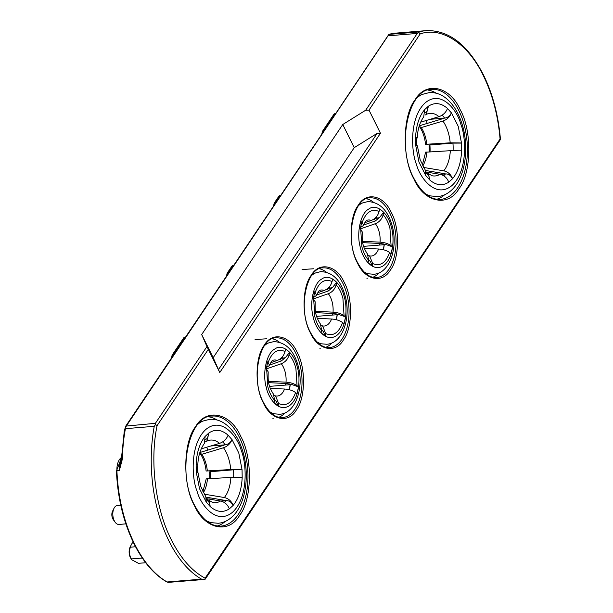 <?xml version="1.0" encoding="UTF-8"?>
<svg xmlns="http://www.w3.org/2000/svg" width="613" height="613" viewBox="0 0 613 613"><rect width="100%" height="100%" fill="white"/><g stroke="black" fill="none" stroke-linecap="round" stroke-linejoin="round"><path stroke-width="0.92" d="M366.957 278.417L367.363 278.187M272.908 418.434L273.321 418.204M266.862 338.774L255.077 339.533M319.932 348.429L320.346 348.192M313.887 268.762L302.094 269.521M391.401 227.431C388.32 212.772 376.152 203.003 368.62 209.156C360.536 213.155 356.138 233.691 360.398 247.598C361.9 256.295 371.601 272.946 383.179 265.873C394.55 258.027 394.151 235.323 391.401 227.431M378.719 218.588A31.822 17.938 85.4 0 0 378.397 217.967M368.513 255.56L369.562 255.882L372.712 263.536L372.183 266.027L368.114 262.762L368.651 260.272L367.486 254.081C361.57 245.039 362.122 239.491 362.237 231.875L360.712 229.346L359.233 228.166L360.705 221.308L362.176 222.488L363.632 225.362C365.478 221.485 366.528 219.814 366.781 220.358A18.076 10.191 -94.6 0 1 371.263 220.45C375.309 218.826 377.914 215.845 379.079 211.493L379.616 209.01L383.677 212.267L383.148 214.757C381.983 219.102 379.378 222.082 375.325 223.707A18.076 10.191 -94.6 0 1 379.179 231.959A18.076 10.191 -94.6 0 1 380.06 242.15C384.604 242.464 388.282 243.645 391.086 245.683L392.558 246.863L391.094 253.728L389.615 252.541C386.818 250.502 383.14 249.33 378.589 249.008L364.314 248.334M363.77 224.979L375.302 220.971L379.501 217.546L383.677 212.267M297.351 367.448C294.278 352.781 282.103 343.019 274.578 349.172C266.494 353.172 262.096 373.708 266.356 387.615C267.858 396.312 277.559 412.963 289.137 405.89C300.508 398.044 300.109 375.34 297.351 367.448M284.677 358.605A31.822 17.938 85.4 0 0 284.355 357.984M274.471 395.577L275.521 395.891L278.67 403.553L278.141 406.036L274.072 402.779L274.609 400.289L273.444 394.098C267.529 385.056 268.08 379.508 268.195 371.892L266.67 369.363L265.191 368.183L266.663 361.318L268.134 362.505L269.59 365.371C271.436 361.501 272.486 359.831 272.739 360.375A18.076 10.191 -94.6 0 1 277.222 360.459C281.267 358.843 283.873 355.854 285.037 351.51L285.574 349.019L289.635 352.283L289.106 354.774C287.941 359.118 285.336 362.099 281.283 363.724A18.076 10.191 -94.6 0 1 285.137 371.976A18.076 10.191 -94.6 0 1 286.018 382.16C290.562 382.481 294.24 383.661 297.044 385.7L298.516 386.88L297.052 393.738L295.573 392.558C292.776 390.519 289.098 389.339 284.547 389.025L270.264 388.343M269.728 364.996L281.26 360.988L285.459 357.555L289.635 352.283M344.376 297.443C341.303 282.777 329.127 273.007 321.595 279.168C313.519 283.16 309.121 303.703 313.373 317.603C314.883 326.308 324.584 342.958 336.154 335.878C347.525 328.032 347.127 305.335 344.376 297.443M331.702 288.6A31.822 17.938 85.4 0 0 331.38 287.972M321.496 325.572L322.545 325.886L325.695 333.541L325.158 336.031L321.097 332.767L321.626 330.284L320.461 324.093C314.553 315.051 315.105 309.504 315.22 301.88L313.687 299.359L312.216 298.171L313.68 291.313L315.159 292.493L316.607 295.366C318.461 291.489 319.511 289.826 319.764 290.37A18.076 10.191 -94.6 0 1 324.239 290.455C328.284 288.83 330.897 285.85 332.062 281.505L332.591 279.015L336.66 282.279L336.123 284.761C334.959 289.106 332.353 292.094 328.307 293.719A18.076 10.191 -94.6 0 1 332.154 301.971A18.076 10.191 -94.6 0 1 333.035 312.155C337.587 312.477 341.257 313.649 344.062 315.687L345.54 316.875L344.069 323.733L342.598 322.553C339.794 320.515 336.123 319.335 331.572 319.013L317.289 318.339M316.745 294.983L328.277 290.983L332.476 287.551L336.66 282.279M413.829 178.835C401.875 157.962 402.511 115.528 415.016 99.957C425.774 80.885 450.095 86.149 460.225 109.765C472.179 130.638 471.543 173.065 459.037 188.643C448.272 207.715 423.951 202.451 413.829 178.835M310.385 332.851C301.65 317.519 302.109 286.754 311.243 275.291C319.158 261.376 336.79 265.184 344.238 282.447C352.973 297.78 352.506 328.545 343.372 340.008C335.464 353.931 317.825 350.115 310.385 332.851M194.398 505.541C182.436 484.661 183.072 442.234 195.578 426.656C206.343 407.591 230.664 412.855 240.786 436.464C252.748 457.336 252.112 499.771 239.606 515.341C228.841 534.413 204.52 529.149 194.398 505.541M357.402 262.847C348.667 247.506 349.134 216.749 358.268 205.286C366.176 191.363 383.815 195.179 391.255 212.443C399.99 227.775 399.53 258.54 390.397 270.004C382.481 283.919 364.85 280.11 357.402 262.847M263.36 402.864C254.625 387.523 255.085 356.758 264.226 345.303C272.134 331.38 289.773 335.196 297.213 352.452C305.948 367.792 305.489 398.557 296.347 410.013C288.439 423.935 270.808 420.12 263.36 402.864M208.29 349.387L157.112 425.583C149.526 460.968 155.587 509.549 171.372 539.823C180.689 558.366 191.938 571.147 205.11 578.174L205.041 579.331L201.585 579.162A114.156 64.35 85.4 0 1 169.019 541.118A114.156 64.35 85.4 0 1 154.254 426.326L155.472 424.587L155.395 423.322L206.956 346.552L201.692 334.537L213.178 357.67L219.768 372.52L206.956 346.552M426.204 30.65C448.731 29.93 467.796 44.634 483.389 74.763C492.745 93.873 498.43 115.428 500.446 139.419L500.078 138.998C498.047 115.397 492.438 94.226 483.251 75.483C468.34 43.921 441.513 26.244 420.173 33.922L418.871 32.42L419.146 31.93A114.156 64.35 85.4 0 1 426.204 30.65L395.814 33.125A114.156 64.35 85.4 0 0 389.822 34.113L388.703 34.627L125.765 426.104L155.395 423.322M206.282 502.17L205.815 496.768L200.719 486.362L197.961 472.531L196.267 472.056L199.524 488.73L206.282 502.17L210.236 506.576C216.673 512.139 223.04 512.905 229.323 508.859L233.017 505.526A40.657 22.919 85.4 0 0 233.139 505.388L232.971 505.403M425.713 175.471L425.246 170.062L420.15 159.664L417.392 145.825L415.698 145.35L418.955 162.031L425.713 175.471L429.667 179.877C436.111 185.44 442.471 186.199 448.754 182.161L452.455 178.82A40.657 22.919 85.4 0 0 452.57 178.682L452.409 178.697M378.589 249.008A18.076 10.191 -94.6 0 1 374.252 255A18.076 10.191 -94.6 0 1 369.67 255.92L369.562 255.882M284.547 389.025A18.076 10.191 -94.6 0 1 280.21 395.017A18.076 10.191 -94.6 0 1 275.628 395.929L275.521 395.891M331.572 319.013A18.076 10.191 -94.6 0 1 327.227 325.005A18.076 10.191 -94.6 0 1 322.653 325.924L322.545 325.886M436.425 93.283A55.193 31.11 85.4 0 0 427.928 90.088M326.315 272.141A39.968 22.528 85.4 0 0 319.473 268.778M216.994 419.982A55.193 31.11 85.4 0 0 208.497 416.786M373.34 202.137A39.968 22.528 85.4 0 0 366.497 198.765M279.298 342.146A39.968 22.528 85.4 0 0 272.456 338.782M121.941 459.198L122.431 458.823L119.412 470.317A14.398 8.115 -94.6 0 1 121.566 460.011M120.776 505.196L117.435 505.472A9.517 5.364 85.4 0 0 113.995 508.323A9.517 5.364 85.4 0 0 114.294 520.789A9.517 5.364 85.4 0 0 115.121 522.184A9.517 5.364 85.4 0 0 118.983 524.437L125.872 523.877M133.236 542.168A11.226 6.329 85.4 0 0 131.358 544.612L130.125 547.087A7.992 4.506 85.4 0 0 130.377 557.562A7.992 4.506 85.4 0 0 131.075 558.734L131.864 559.822L131.404 558.926L142.3 558.037M145.679 562.734L138.454 563.316L131.864 559.822M113.995 508.323L112.547 511.227A5.709 3.218 85.4 0 0 112.723 518.713A5.709 3.218 85.4 0 0 113.221 519.548L115.121 522.184M199.432 422.595A50.733 28.596 -94.6 0 1 199.623 422.51L202.865 421.085L209.761 419.323C215.784 418.924 221.408 420.817 226.649 424.985C233.438 430.579 238.587 438.64 242.097 449.168C250.433 473.481 246.173 505.817 230.794 517.985C226.986 521.096 222.795 522.858 218.213 523.272L211.125 522.644A51.913 29.263 -94.6 0 1 205.983 520.514M418.863 95.896A50.733 28.596 -94.6 0 1 419.062 95.812L422.296 94.387L429.192 92.617C435.215 92.226 440.839 94.111 446.088 98.279C452.869 103.873 458.018 111.934 461.535 122.462C469.872 146.783 465.604 179.119 450.226 191.279C446.417 194.398 442.226 196.16 437.651 196.566L430.556 195.938A51.913 29.263 -94.6 0 1 425.422 193.815M429.2 172.506A46.818 26.39 85.4 0 0 429.606 171.157M431.989 144.814A46.818 26.39 85.4 0 0 431.927 144.093M427.253 123.397A46.818 26.39 85.4 0 0 426.073 120.539M430.556 195.938L427.131 195.057A50.733 28.596 -94.6 0 1 426.924 195.003M451.36 112.861L447.498 108.455C441.061 102.907 434.709 102.149 428.433 106.187A40.657 22.919 85.4 0 0 428.295 106.279L424.61 109.658C419.192 116.255 416.181 125.527 415.568 137.473L415.698 145.35M423.575 167.449L443.789 170.828C447.973 171.801 450.9 174.421 452.57 178.682C457.995 172.084 461.014 162.797 461.62 150.836L461.482 142.959L460.708 143.021M415.568 137.473L417.261 137.963L416.556 138.308M417.261 137.963C417.591 129.573 419.744 122.523 423.736 116.807L424.61 109.658M425.108 112.915L426.939 111.405L428.295 106.279M428.433 106.187L426.227 114.508L425.2 115.014M420.587 122.194L438.985 116.654C443.13 115.167 445.965 112.432 447.498 108.455M442.142 115.16A34.719 19.57 -94.6 0 1 444.624 118.125C447.766 117.673 450.026 115.888 451.39 112.769M454.938 142.99L425.667 144.308L450.195 142.821L461.482 142.959L458.225 126.316L451.452 112.853C449.927 116.83 447.092 119.566 442.938 121.052L421.261 127.581L419.752 126.562L419.828 125.65L443.559 118.447M461.497 143.097L452.946 143.113A34.719 19.57 -94.6 0 1 453.076 150.591M461.62 150.836L450.325 150.698L425.797 152.185M452.455 178.82C450.976 175.517 448.662 173.877 445.505 173.9A34.719 19.57 -94.6 0 1 443.697 175.778M426.112 172.644L428.518 173.724L429.667 179.877M448.754 182.161C447.084 177.9 444.157 175.28 439.965 174.307L426.035 171.977M429.598 179.816L428.862 176.031L426.127 173.104M416.71 145.649L416.572 137.91L415.56 137.603M444.502 173.686L425.499 170.46M425.667 144.308L425.537 144.247C424.771 137.442 422.893 131.78 419.905 127.259L419.752 126.562M430.065 151.763A34.719 19.57 85.4 0 0 429.905 144.982L452.946 143.113M440.142 174.337L445.505 173.9M429.905 144.982L429.429 145.243M430.18 119.305L444.624 118.125M209.769 499.212A46.818 26.39 85.4 0 0 210.175 497.863M212.558 471.52A46.818 26.39 85.4 0 0 212.496 470.799M207.822 450.095A46.818 26.39 85.4 0 0 206.642 447.237M211.125 522.644L207.7 521.755A50.733 28.596 -94.6 0 1 207.493 521.701M231.929 439.559L228.067 435.153C221.63 429.606 215.27 428.847 209.002 432.885A40.657 22.919 85.4 0 0 208.864 432.985L205.179 436.364C199.761 442.961 196.742 452.225 196.137 464.179L196.267 472.056M204.144 494.155L224.35 497.534C228.542 498.507 231.469 501.12 233.139 505.388C238.564 498.783 241.576 489.503 242.189 477.542L242.051 469.665L241.277 469.727M196.137 464.179L197.83 464.669L197.125 465.014M197.83 464.669C198.152 456.279 200.313 449.222 204.305 443.513L205.179 436.364M205.677 439.613L207.508 438.103L208.864 432.985M209.002 432.885L206.796 441.207L205.217 441.927M201.156 448.892L219.554 443.36C223.699 441.873 226.534 439.138 228.067 435.153M222.711 441.858A34.719 19.57 -94.6 0 1 225.186 444.831C228.335 444.371 230.588 442.586 231.959 439.467M235.499 469.688L206.229 471.006L230.756 469.527L242.051 469.665L238.794 453.015L232.02 439.552C230.496 443.536 227.653 446.264 223.507 447.758L201.823 454.287L200.321 453.26L200.397 452.348L224.128 445.153M242.058 469.796L233.507 469.811A34.719 19.57 -94.6 0 1 233.645 477.297M242.189 477.542L230.894 477.397L206.366 478.883M233.017 505.526C231.545 502.216 229.231 500.576 226.074 500.606A34.719 19.57 -94.6 0 1 224.266 502.476M206.681 499.35L209.087 500.423L210.236 506.576M229.323 508.859C227.653 504.599 224.718 501.986 220.534 501.005L206.604 498.683M210.167 506.514L209.431 502.737L206.696 499.81M197.133 464.608L196.129 464.309M225.063 500.392L206.068 497.158M206.229 471.006L206.098 470.945C205.332 464.148 203.462 458.486 200.474 453.957L200.321 453.26M210.634 478.469A34.719 19.57 85.4 0 0 210.474 471.688L233.507 469.811M220.711 501.043L226.074 500.606M210.474 471.688L209.991 471.941M210.742 446.003L225.186 444.831M368.995 110.118L380.474 133.251L377.187 133.343L354.245 147.649L342.759 124.516L365.7 110.21L368.995 110.118L420.173 33.922M500.453 139.503L205.294 579.093M157.112 425.583L155.472 424.587M365.7 110.21L417.261 33.439L418.871 32.42M436.808 199.271A55.193 31.11 85.4 0 0 444.678 194.742M325.863 347.28A39.968 22.528 85.4 0 0 332.07 342.851M217.377 525.977A55.193 31.11 85.4 0 0 225.247 521.448M372.88 277.275A39.968 22.528 85.4 0 0 379.087 272.846M278.838 417.292A39.968 22.528 85.4 0 0 285.045 412.863M201.692 334.537L342.759 124.516M354.245 147.649L213.178 357.67M125.765 426.104L124.339 430.541L120.945 463.221L119.412 470.317L116.907 470.516A114.156 64.35 85.4 0 0 134.553 543.915A114.156 64.35 85.4 0 0 167.119 581.967L201.585 579.162M419.146 31.93L388.987 34.382L126.569 425.667A7.609 4.291 85.4 0 0 125.42 428.671A114.156 64.35 85.4 0 0 122.431 458.823M131.404 558.926C129.205 555.072 128.883 551.148 130.439 547.171L135.55 546.758M131.358 544.612A11.226 6.329 85.4 0 0 130.439 547.171M184.666 337.165L184.061 337.855L184.367 337.135L185.586 337.035M336.683 314.737A31.822 17.938 85.4 0 0 336.729 313.879M329.273 286.961A24.076 13.57 -94.6 0 1 330.422 288.148L332.476 287.551M316.607 295.366L314.163 297.006M313.212 298.975L314.546 293.068L313.68 291.313M325.158 336.031L323.342 331.365L321.641 330.208M345.54 316.875L339.456 314.737L337.234 314.691A24.076 13.57 -94.6 0 1 336.315 319.725M313.22 298.96L328.307 293.719M315.48 311.32L333.035 312.155M330.422 288.148L330.292 288.156A24.076 13.57 85.4 0 0 329.212 287.037M336.192 319.695A24.076 13.57 85.4 0 0 337.104 314.699L337.234 314.691M339.456 314.737L334.07 313.527L315.71 312.661M327.878 288.348L330.292 288.156M317.81 292.685L324.239 290.455M337.104 314.699L316.614 316.369M289.665 384.742A31.822 17.938 85.4 0 0 289.704 383.891M282.256 356.965A24.076 13.57 -94.6 0 1 283.405 358.153L285.459 357.555M269.59 365.371L267.138 367.018M281.283 363.724L266.195 368.972L267.521 363.072L266.663 361.318M278.141 406.036L276.325 401.369L274.624 400.22M298.516 386.88L292.439 384.742L290.217 384.696A24.076 13.57 -94.6 0 1 289.29 389.73M268.463 381.332L286.018 382.16M283.405 358.153L283.267 358.161A24.076 13.57 85.4 0 0 282.187 357.042M289.167 389.699A24.076 13.57 85.4 0 0 290.079 384.711L290.217 384.696M292.439 384.742L287.045 383.539L268.686 382.665M280.861 358.36L283.267 358.161M270.785 362.689L277.222 360.459M290.079 384.711L269.597 386.374M383.707 244.725A31.822 17.938 85.4 0 0 383.753 243.874M376.298 216.948A24.076 13.57 -94.6 0 1 377.447 218.136L379.501 217.546M363.632 225.362L361.187 227.002M375.325 223.707L360.237 228.956L361.563 223.055L360.705 221.308M372.183 266.027L370.367 261.353L368.666 260.203M392.558 246.863L386.481 244.733L384.259 244.679A24.076 13.57 -94.6 0 1 383.332 249.713M362.505 241.315L380.06 242.15M377.447 218.136L377.309 218.144A24.076 13.57 85.4 0 0 376.236 217.025M383.209 249.683A24.076 13.57 85.4 0 0 384.121 244.694L384.259 244.679M386.481 244.733L381.087 243.522L362.727 242.648M374.903 218.343L377.309 218.144M364.827 222.672L371.263 220.45M384.121 244.694L363.639 246.357M374.313 218.818A31.117 17.539 -94.6 0 1 375.355 220.956M383.148 214.757C386.182 218.136 388.45 222.68 389.945 228.381L391.086 245.683M280.271 358.827A31.117 17.539 -94.6 0 1 281.313 360.973M289.106 354.774C292.14 358.153 294.409 362.697 295.903 368.398L297.044 385.7M327.296 288.823A31.117 17.539 -94.6 0 1 328.33 290.96M336.123 284.761C339.165 288.148 341.426 292.685 342.92 298.385L344.062 315.687M431.613 89.368A55.193 31.11 -94.6 0 1 458.815 110.539A55.193 31.11 -94.6 0 1 465.681 167.41A55.193 31.11 -94.6 0 1 440.563 199.386C430.533 199.945 421.652 192.957 413.913 178.406C395.776 145.572 408.587 88.257 431.613 89.368M323.128 267.896A39.968 22.528 -94.6 0 1 342.828 283.221A39.968 22.528 -94.6 0 1 347.801 324.407A39.968 22.528 -94.6 0 1 329.61 347.563C322.561 348.054 316.178 343.012 310.462 332.422C297.129 308.523 306.99 266.632 323.128 267.896M212.182 416.066A55.193 31.11 -94.6 0 1 239.376 437.238A55.193 31.11 -94.6 0 1 246.25 494.116A55.193 31.11 -94.6 0 1 221.124 526.084C211.102 526.651 202.221 519.655 194.482 505.104C176.345 472.271 189.156 414.963 212.182 416.066M370.152 197.884A39.968 22.528 -94.6 0 1 389.845 213.217A39.968 22.528 -94.6 0 1 394.826 254.403A39.968 22.528 -94.6 0 1 376.627 277.551C369.578 278.049 363.195 273 357.486 262.418C344.146 238.511 354.007 196.627 370.152 197.884M276.111 337.901A39.968 22.528 -94.6 0 1 295.803 353.234A39.968 22.528 -94.6 0 1 300.784 394.42A39.968 22.528 -94.6 0 1 282.585 417.568C275.536 418.066 269.153 413.016 263.444 402.427C250.104 378.527 259.966 336.644 276.111 337.901M166.698 581.875A1.142 0.881 -60.3 0 0 167.119 581.967A7.609 4.291 85.4 0 0 168.698 582.35L166.698 581.875C153.917 574.427 143.021 561.707 134.002 543.723C123.466 522.115 117.604 497.733 116.409 470.592L116.907 470.516A14.398 8.115 -94.6 0 1 121.665 457.359M241.307 450.731C246.204 461.941 249.054 496.492 232.84 511.962C216.259 526.314 200.122 503.848 197.011 491.021C192.114 479.81 189.264 445.253 205.478 429.782C222.059 415.438 238.196 437.897 241.307 450.731M460.746 124.025C465.635 135.235 468.485 169.793 452.271 185.264C435.69 199.608 419.553 177.149 416.442 164.315C411.545 153.104 408.702 118.554 424.909 103.084C441.49 88.732 457.635 111.198 460.746 124.025M311.55 275.582A36.213 20.413 -94.6 0 1 313.565 274.019A36.213 20.413 -94.6 0 1 315.519 272.954L320.752 271.62C332.744 272.088 340.928 280.317 345.288 296.301C351.103 317.296 342.996 343.349 326.66 344.268L321.281 343.793A36.213 20.413 -94.6 0 1 316.936 341.847M264.525 345.586A36.213 20.413 -94.6 0 1 266.548 344.023A36.213 20.413 -94.6 0 1 268.502 342.966L273.727 341.625C285.727 342.1 293.903 350.322 298.27 366.306C304.079 387.309 295.979 413.354 279.635 414.273L274.264 413.806A36.213 20.413 -94.6 0 1 269.912 411.852M358.567 205.57A36.213 20.413 -94.6 0 1 360.59 204.006A36.213 20.413 -94.6 0 1 362.544 202.949L367.769 201.608C379.769 202.083 387.945 210.305 392.312 226.297C398.121 247.292 390.021 273.344 373.685 274.264L368.306 273.789A36.213 20.413 -94.6 0 1 363.953 271.843M154.254 426.326L125.42 428.671L124.883 429.544M198.137 424.012A51.913 29.263 -94.6 0 1 202.865 421.085M417.568 97.314A51.913 29.263 -94.6 0 1 422.296 94.387M426.227 114.508L427.184 114.018A31.401 17.7 -94.6 0 1 438.985 116.654M442.938 121.052A31.401 17.7 -94.6 0 1 450.195 142.821M450.325 150.698A31.401 17.7 -94.6 0 1 443.789 170.828M439.965 174.307A31.401 17.7 -94.6 0 1 432.211 175.77L428.518 173.724M426.748 144.055A25.554 14.405 85.4 0 0 421.261 127.581M422.771 165.954A25.554 14.405 85.4 0 0 426.878 151.932M206.796 441.207L207.753 440.724A31.401 17.7 -94.6 0 1 219.554 443.36M223.507 447.758A31.401 17.7 -94.6 0 1 230.756 469.527M230.894 477.397A31.401 17.7 -94.6 0 1 224.35 497.534M220.534 501.005A31.401 17.7 -94.6 0 1 212.78 502.476L209.087 500.423M207.317 470.761A25.554 14.405 85.4 0 0 201.823 454.287M203.34 492.66A25.554 14.405 85.4 0 0 207.447 478.638M205.11 578.174L500.078 138.998M380.474 133.251L219.768 372.52M377.187 133.343L218.443 369.685M417.261 33.439L388.435 35.784M116.608 470.631L121.673 457.267M323.925 131.075L322.89 131.159A3.808 2.145 85.4 0 0 322.223 133.611M335.365 114.041L334.33 114.125L322.89 131.159A1.142 0.766 -146.1 0 0 322.392 131.42L321.741 134.324M335.863 113.298L335.51 113.328A3.808 2.145 85.4 0 0 334.33 114.125A1.142 0.766 -146.1 0 0 333.832 114.386L322.392 131.42M173.648 354.812L172.621 354.889A3.808 2.145 85.4 0 0 171.947 357.341M185.088 337.771L184.061 337.855L172.621 354.889A1.142 0.766 -146.1 0 0 172.115 355.157L171.471 358.053M275.689 202.895L274.655 202.972A3.808 2.145 85.4 0 0 273.988 205.424M280.386 195.892L279.359 195.976L274.655 202.972A1.142 0.766 -146.1 0 0 274.157 203.24L273.505 206.137M280.884 195.149L280.539 195.179A3.808 2.145 85.4 0 0 279.359 195.976A1.142 0.766 -146.1 0 0 278.854 196.237L274.157 203.24M228.664 272.9L227.638 272.984A3.808 2.145 85.4 0 0 226.963 275.429M233.369 265.896L232.335 265.981L227.638 272.984A1.142 0.766 -146.1 0 0 227.132 273.245L226.481 276.149M233.867 265.153L233.515 265.184A3.808 2.145 85.4 0 0 232.335 265.981A1.142 0.766 -146.1 0 0 231.837 266.241L227.132 273.245M332.507 313.458A31.117 17.539 -94.6 0 1 332.422 315.082M342.598 322.553C338.713 333.02 333.074 336.69 325.695 333.541M321.626 330.284C318.591 326.898 316.323 322.361 314.829 316.66L313.687 299.359M315.159 292.493C319.044 282.026 324.675 278.356 332.062 281.505M285.482 383.462A31.117 17.539 -94.6 0 1 285.405 385.087M295.573 392.558C291.688 403.032 286.056 406.695 278.67 403.553M274.609 400.289C271.567 396.91 269.299 392.366 267.812 386.665L266.67 369.363M268.134 362.505C272.019 352.031 277.658 348.368 285.037 351.51M379.524 243.445A31.117 17.539 -94.6 0 1 379.447 245.077M389.615 252.541C385.73 263.015 380.098 266.678 372.712 263.536M368.651 260.272C365.609 256.893 363.348 252.349 361.854 246.648L360.712 229.346M362.176 222.488C366.061 212.014 371.7 208.351 379.079 211.493M359.54 204.275L362.544 202.949M265.498 344.284L268.502 342.966M312.515 274.279L315.519 272.954M422.319 165.043L425.667 152.116M429.085 145.151L429.253 151.809M197.279 472.347L197.141 464.608M202.88 491.749L206.236 478.822M209.654 471.849L209.822 478.515M203.953 579.484L168.698 582.35M335.51 113.328L333.832 114.386M172.115 355.157L184.138 337.257M280.539 195.179L278.854 196.237M233.515 265.184L231.837 266.241M318.101 342.974L321.281 343.793M271.084 412.978L274.264 413.806M365.126 272.969L368.306 273.789"/></g></svg>
